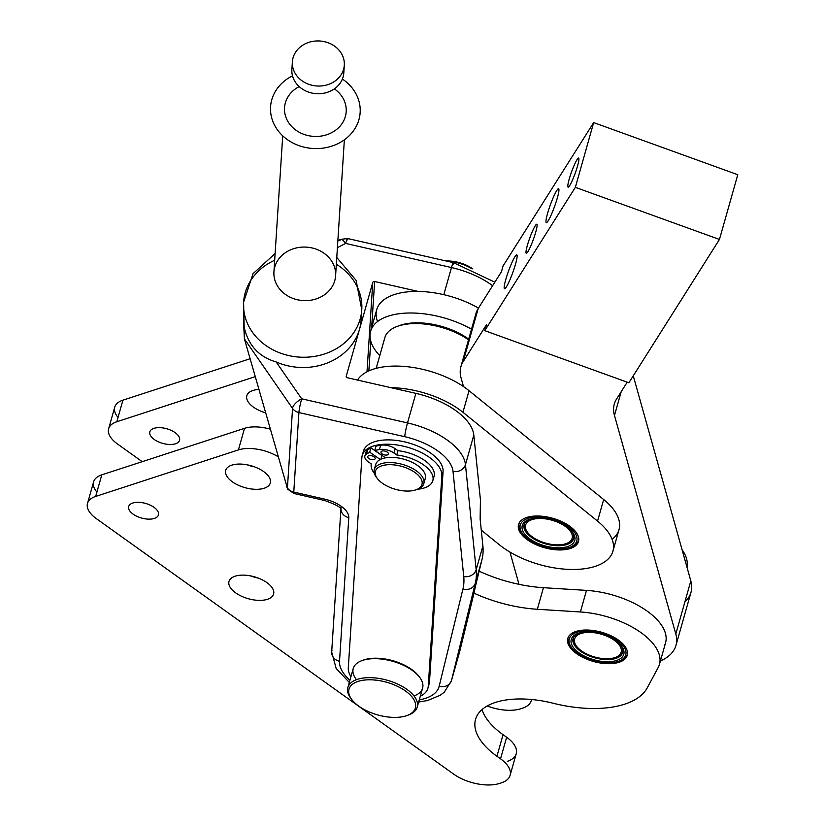 <?xml version="1.0" encoding="UTF-8"?>
<svg xmlns="http://www.w3.org/2000/svg" width="825" height="825" viewBox="0 0 825 825"><rect width="100%" height="100%" fill="white"/><g stroke="black" fill="none" stroke-linecap="round" stroke-linejoin="round"><path stroke-width="1.24" d="M399.826 325.463A48.912 24.008 -164.2 0 0 398.63 325.916A48.912 24.008 15.8 0 1 468.703 339.147A48.912 24.008 -164.2 0 0 399.826 325.463L397.361 326.36A51.48 25.276 15.8 0 1 468.517 339.797A51.48 25.276 -164.2 0 0 417.677 323.596A51.48 25.276 -164.2 0 0 384.873 337.621L376.179 368.352M118.037 417.419A30.886 15.159 15.8 0 1 122.915 400.177L250.068 358.741L122.915 400.177A30.886 15.159 -164.2 0 0 114.737 407.179L108.632 428.752A30.886 15.159 15.8 0 1 116.81 421.761L122.915 400.177L116.81 421.761L255.183 376.664L116.81 421.761A30.886 15.159 -164.2 0 0 117.47 443.974A30.886 15.159 15.8 0 1 108.632 428.752M682.058 549.677A64.371 31.598 15.8 0 1 686.947 567.095A64.371 31.598 -164.2 0 0 682.058 549.677M522.38 708.232L520.771 708.757A33.464 16.428 15.8 0 1 487.204 705.963A33.464 16.428 -164.2 0 0 520.771 708.757L522.38 708.232A33.464 16.428 -164.2 0 0 531.475 699.507A33.464 16.428 15.8 0 1 531.238 700.652A33.464 16.428 15.8 0 1 522.38 708.232M154.244 439.467A15.448 7.58 -164.2 0 0 169.568 444.469A15.448 7.58 -164.2 0 0 179.551 440.272A15.448 7.58 -164.2 0 0 166.753 428.763A15.448 7.58 -164.2 0 0 149.83 431.857A15.448 7.58 -164.2 0 0 154.244 439.467A15.448 7.58 15.8 0 1 160.576 427.69A15.448 7.58 15.8 0 1 179.242 441.035A15.448 7.58 15.8 0 1 154.244 439.467M253.461 407.127A23.172 11.375 -164.2 0 0 265.495 412.809A23.172 11.375 15.8 0 1 253.461 407.127A23.172 11.375 15.8 0 1 258.823 389.441A23.172 11.375 -164.2 0 0 246.83 395.722A23.172 11.375 -164.2 0 0 253.461 407.127M142.22 461.67L117.47 443.974L142.22 461.67M96.917 492.082A30.886 15.159 15.8 0 1 101.795 474.849L244.52 428.33A30.886 15.159 15.8 0 1 270.146 429.134A30.886 15.159 -164.2 0 0 244.52 428.33L101.795 474.849A30.886 15.159 -164.2 0 0 93.617 481.841L87.512 503.425A30.886 15.159 15.8 0 1 95.679 496.423L101.795 474.849L95.679 496.423L238.415 449.914L244.52 428.33L238.415 449.914A30.886 15.159 15.8 0 1 277.994 456.637A30.886 15.159 -164.2 0 0 238.415 449.914L95.679 496.423A30.886 15.159 -164.2 0 0 96.339 518.636A30.886 15.159 15.8 0 1 87.512 503.425M659.453 664.393A64.371 31.598 15.8 0 1 658.164 667.569A64.371 31.598 -164.2 0 0 580.387 611.964A64.371 31.598 15.8 0 1 659.453 664.393L665.558 642.809A64.371 31.598 -164.2 0 0 586.493 590.391L580.387 611.964L537.333 609.273L580.387 611.964L586.493 590.391L543.438 587.689L537.333 609.273A92.668 45.488 15.8 0 1 473.921 593.134A92.668 45.488 -164.2 0 0 537.333 609.273L543.438 587.689A92.668 45.488 15.8 0 1 479.15 571.158A92.668 45.488 -164.2 0 0 543.438 587.689L586.493 590.391A64.371 31.598 15.8 0 1 664.269 645.996M510.108 775.325A33.464 16.428 15.8 0 1 501.249 782.894A33.464 16.428 -164.2 0 0 500.538 758.835A33.464 16.428 15.8 0 1 510.108 775.325L516.223 753.741A33.464 16.428 -164.2 0 0 506.643 737.251L500.538 758.835L496.949 756.267L500.538 758.835L506.643 737.251L503.054 734.683L496.949 756.267A74.838 36.743 15.8 0 1 481.439 710.108A74.838 36.743 15.8 0 1 553.998 703.457A92.668 45.488 -164.2 0 0 647.274 687.803L658.164 667.569L647.274 687.803A92.668 45.488 15.8 0 1 553.998 703.457A74.838 36.743 -164.2 0 0 475.54 719.4A74.838 36.743 -164.2 0 0 496.949 756.267L503.054 734.683A74.838 36.743 15.8 0 1 482.027 709.583A74.838 36.743 -164.2 0 0 503.054 734.683L506.643 737.251A33.464 16.428 15.8 0 1 507.365 761.32M250.625 575.912A23.172 11.375 -164.2 0 0 258.07 578.016A23.172 11.375 15.8 0 1 250.625 575.912M247.325 464.846A23.172 11.375 -164.2 0 0 254.77 466.96A23.172 11.375 15.8 0 1 247.325 464.846M501.249 782.894L499.641 783.42L501.249 782.894M618.399 640.056A30.886 15.159 -164.2 0 0 587.751 630.042A30.886 15.159 -164.2 0 0 567.786 638.457A30.886 15.159 -164.2 0 0 593.381 661.454A30.886 15.159 -164.2 0 0 627.237 655.277A30.886 15.159 -164.2 0 0 618.399 640.056A30.886 15.159 15.8 0 1 605.725 663.609A30.886 15.159 15.8 0 1 568.404 636.931A30.886 15.159 15.8 0 1 618.399 640.056M567.878 638.849A30.886 15.159 15.8 0 1 568.002 637.818A30.886 15.159 -164.2 0 0 567.878 638.849L567.878 638.849M568.023 640.839A30.886 15.159 15.8 0 1 567.868 639.107L567.868 639.107A30.886 15.159 -164.2 0 0 568.023 640.839L568.023 640.839M568.631 642.902A30.886 15.159 15.8 0 1 568.074 641.107L568.074 641.107A30.886 15.159 -164.2 0 0 568.631 642.902L568.631 642.902M569.704 645.006A30.886 15.159 15.8 0 1 568.745 643.18L568.745 643.18A30.886 15.159 -164.2 0 0 569.704 645.006L569.704 645.006M571.22 647.12A30.886 15.159 15.8 0 1 569.879 645.294L569.879 645.294A30.886 15.159 -164.2 0 0 570.993 646.841A30.886 15.159 -164.2 0 0 571.22 647.12L571.519 647.481M621.71 660.062L621.699 660.083A30.886 15.159 15.8 0 1 619.575 660.928A30.886 15.159 -164.2 0 0 620.111 660.743A30.886 15.159 -164.2 0 0 621.699 660.083L621.71 660.062M623.813 658.835L623.803 658.897A30.886 15.159 15.8 0 1 621.998 659.938L621.998 659.938A30.886 15.159 -164.2 0 0 623.803 658.897L623.813 658.835M625.525 657.391L625.494 657.504A30.886 15.159 15.8 0 1 624.051 658.721L624.051 658.721A30.886 15.159 -164.2 0 0 625.494 657.504L625.525 657.391M626.794 655.751L626.742 655.916A30.886 15.159 15.8 0 1 625.68 657.298L625.68 657.298A30.886 15.159 -164.2 0 0 626.742 655.916L626.794 655.751M627.392 654.617A30.886 15.159 15.8 0 1 626.876 655.689L626.876 655.689A30.886 15.159 -164.2 0 0 627.392 654.617M133.114 514.13A15.448 7.58 -164.2 0 0 148.438 519.142A15.448 7.58 -164.2 0 0 158.421 514.934A15.448 7.58 -164.2 0 0 145.623 503.436A15.448 7.58 -164.2 0 0 128.7 506.519A15.448 7.58 -164.2 0 0 133.114 514.13A15.448 7.58 15.8 0 1 139.456 502.353A15.448 7.58 15.8 0 1 158.111 515.697A15.448 7.58 15.8 0 1 133.114 514.13M232.33 481.8A23.172 11.375 -164.2 0 0 255.317 489.308A23.172 11.375 -164.2 0 0 270.291 482.996A23.172 11.375 -164.2 0 0 251.089 465.743A23.172 11.375 -164.2 0 0 225.699 470.384A23.172 11.375 -164.2 0 0 232.33 481.8A23.172 11.375 15.8 0 1 241.828 464.135A23.172 11.375 15.8 0 1 269.827 484.141A23.172 11.375 15.8 0 1 232.33 481.8M235.63 592.855A23.172 11.375 -164.2 0 0 258.617 600.363A23.172 11.375 -164.2 0 0 273.591 594.062A23.172 11.375 -164.2 0 0 254.389 576.809A23.172 11.375 -164.2 0 0 228.999 581.45A23.172 11.375 -164.2 0 0 235.63 592.855A23.172 11.375 15.8 0 1 245.138 575.19A23.172 11.375 15.8 0 1 273.127 595.207A23.172 11.375 15.8 0 1 235.63 592.855M453.668 774.108A33.464 16.428 -164.2 0 0 499.641 783.42A33.464 16.428 15.8 0 1 453.668 774.108L96.339 518.636L453.668 774.108M336.332 264.237A59.204 51.294 -176.3 0 1 361.773 309.736A59.204 51.294 -176.3 0 1 360.174 319.028A59.204 51.294 -176.3 0 1 293.978 356.544A59.204 51.294 -176.3 0 1 243.602 302.105L244.406 338.889L287.688 489.225L244.406 338.889L243.715 325.04C247.479 344.458 258.287 356.751 276.148 361.927L301.682 398.805L407.509 422.926L415.882 393.36A61.782 30.329 15.8 0 1 473.818 435.084A61.782 30.329 -164.2 0 0 415.882 393.36L407.509 422.926A61.782 30.329 15.8 0 1 465.455 464.65L473.818 435.084L480.428 499.837L480.14 519.038L480.428 499.837L473.818 435.084L465.455 464.65L476.169 569.735L482.893 545.995L476.169 569.735A154.45 75.817 15.8 0 1 475.303 583.151L482.027 559.412L475.324 586.822L482.027 559.412A154.45 75.817 -164.2 0 0 482.893 545.995L480.14 519.038L482.893 545.995A154.45 75.817 15.8 0 1 482.027 559.412L475.303 583.151L451.533 680.377L459.896 650.812L451.533 680.377A61.782 30.329 15.8 0 1 451.388 680.893L459.762 651.327A61.782 30.329 -164.2 0 0 459.896 650.812L473.942 593.371L459.896 650.812A61.782 30.329 15.8 0 1 459.608 651.843M285.368 102.836A30.886 26.761 -176.3 0 1 299.186 86.604A30.886 26.761 3.7 0 0 285.368 102.836A30.886 26.761 3.7 0 0 303.889 134.351A30.886 26.761 3.7 0 0 342.127 123.451A30.886 26.761 3.7 0 0 334.362 88.873A30.886 26.761 -176.3 0 1 346.191 111.664A30.886 26.761 -176.3 0 1 313.634 136.383A30.886 26.761 -176.3 0 1 284.532 107.683A30.886 26.761 -176.3 0 1 285.368 102.836M282.717 135.836L273.931 271.868A30.886 26.761 3.7 0 0 303.033 300.568A30.886 26.761 3.7 0 0 335.589 275.849L344.365 139.817M274.766 267.022A30.886 26.761 -176.3 0 1 326.102 254.843A30.886 26.761 -176.3 0 1 313.407 299.702A30.886 26.761 -176.3 0 1 274.766 267.022M418.657 702.054L427.608 700.518L440.333 695.197L444.252 692.185L451.388 680.893A61.782 30.329 -164.2 0 0 451.533 680.377L475.303 583.151A154.45 75.817 -164.2 0 0 476.169 569.735L465.455 464.65A61.782 30.329 -164.2 0 0 407.509 422.926L301.682 398.805L276.148 361.927A59.204 51.294 3.7 0 0 359.514 329.288A59.204 51.294 -176.3 0 1 276.148 361.927C258.287 356.751 247.479 344.458 243.715 325.04L243.509 304.827M492.618 285.708A61.782 30.329 -164.2 0 0 451.481 267.558L443.809 294.669L451.481 267.558A61.782 30.329 15.8 0 1 492.618 285.708M348.294 667.899L361.876 457.545A41.188 20.223 15.8 0 1 362.227 455.441A41.188 20.223 15.8 0 1 405.281 446.645A41.188 20.223 15.8 0 1 441.849 475.778L428.268 686.132A41.188 20.223 15.8 0 1 427.917 688.236A41.188 20.223 15.8 0 1 420.296 696.248A41.188 20.223 -164.2 0 0 428.268 686.132L429.495 681.821L428.268 686.132L441.849 475.778L443.077 471.457L441.849 475.778A41.188 20.223 -164.2 0 0 403.188 446.139A41.188 20.223 -164.2 0 0 361.876 457.545L348.294 667.899A41.188 20.223 -164.2 0 0 350.934 676.624A41.188 20.223 15.8 0 1 348.294 667.899M427.917 688.236L429.134 683.915A41.188 20.223 -164.2 0 0 429.495 681.821L443.077 471.457A41.188 20.223 -164.2 0 0 406.498 442.324A41.188 20.223 -164.2 0 0 363.454 451.131A41.188 20.223 -164.2 0 0 363.093 453.224A41.188 20.223 15.8 0 1 404.405 441.818A41.188 20.223 15.8 0 1 443.077 471.457L429.495 681.821A41.188 20.223 15.8 0 1 428.34 685.895M336.775 257.503L356.08 280.325L361.773 309.736A59.204 51.294 3.7 0 1 288.647 355.554A59.204 51.294 3.7 0 1 243.602 302.105A59.204 51.294 -176.3 0 1 245.2 292.823A59.204 51.294 -176.3 0 1 274.684 260.257M361.144 314.851A59.204 51.294 -176.3 0 1 359.514 329.288A59.204 51.294 3.7 0 0 361.113 319.997L361.773 309.736M347.397 377.757L390.885 387.668L347.397 377.757A1.547 1.341 -176.3 0 1 346.263 376.118L372.766 282.459A1.547 1.341 -176.3 0 1 374.632 281.511L418.12 291.421L374.632 281.511L371.652 327.597L374.632 281.511A1.547 1.341 3.7 0 0 372.766 282.459L346.263 376.118A1.547 1.341 3.7 0 0 347.397 377.757M494.856 282.16L453.441 262.649A10.292 0.938 102.8 0 0 451.481 267.558L345.644 243.427L337.404 247.634L345.644 243.427L451.481 267.558A10.292 0.938 -77.2 0 1 453.441 262.649A10.292 0.938 -77.2 0 1 453.595 264.052M339.972 240.848A10.292 2.908 62.9 0 1 340.632 239.384L347.603 238.518A10.292 0.938 102.8 0 0 345.644 243.427A10.292 0.938 -77.2 0 1 347.603 238.518A10.292 0.938 -77.2 0 1 347.758 239.931M340.632 239.384A10.292 2.908 62.9 0 1 345.644 243.427A10.292 2.908 -117.1 0 0 340.632 239.384L337.848 240.807M368.002 371.302A1.547 1.341 3.7 0 0 367.414 371.601A1.547 1.341 -176.3 0 1 368.002 371.302M473.942 593.371L475.324 586.822L473.942 593.371M415.882 393.36L390.885 387.668L415.882 393.36M293.772 492.092A10.292 0.938 102.8 0 0 293.927 493.494A10.292 0.938 -77.2 0 1 293.772 492.092L324.627 499.125L293.772 492.092A10.292 8.92 -176.3 0 1 287.42 487.957L292.555 408.427A10.292 4.238 -34.7 0 1 301.682 398.805A10.292 0.938 102.8 0 0 298.908 412.562L293.772 492.092L298.908 412.562L404.735 436.693A51.48 25.276 15.8 0 1 453.028 471.457L463.743 576.541A144.158 70.764 15.8 0 1 462.928 589.06L439.158 686.287A51.48 25.276 15.8 0 1 419.265 699.878A51.48 25.276 -164.2 0 0 439.158 686.287A10.292 8.972 13.7 0 0 451.533 680.377A10.292 8.972 -166.3 0 1 439.158 686.287L462.928 589.06A10.292 8.972 13.7 0 0 475.303 583.151A10.292 8.972 -166.3 0 1 462.928 589.06A144.158 70.764 -164.2 0 0 463.743 576.541A10.292 8.807 -5.8 0 0 476.169 569.735A10.292 8.807 174.2 0 1 463.743 576.541L453.028 471.457A10.292 8.807 -5.8 0 0 465.455 464.65A10.292 8.807 174.2 0 1 453.028 471.457A51.48 25.276 -164.2 0 0 404.735 436.693L298.908 412.562A10.292 0.938 -77.2 0 1 301.682 398.805A10.292 4.238 145.3 0 0 292.555 408.427L244.406 338.889L292.555 408.427A10.292 8.92 3.7 0 0 298.908 412.562A10.292 8.92 -176.3 0 1 292.555 408.427L287.42 487.957L286.584 486.74L287.42 487.957A10.292 4.238 145.3 0 0 287.75 489.318A10.292 4.238 -34.7 0 1 287.42 487.957A10.292 8.92 3.7 0 0 293.772 492.092M287.595 489.091L293.927 493.494L324.782 500.528A10.292 0.938 -77.2 0 1 324.627 499.125A10.292 0.938 102.8 0 0 324.782 500.528C335.806 504.549 341.241 507.509 341.065 509.396L340.952 508.355A10.292 8.92 -176.3 0 1 340.952 508.355A10.292 8.92 -176.3 0 1 341.23 506.736M340.952 509.18A10.292 8.92 3.7 0 0 348.789 517.646A25.74 12.633 -164.2 0 0 324.627 499.125A25.74 12.633 15.8 0 1 348.789 517.646A10.292 8.92 -176.3 0 1 340.952 509.18M340.952 508.355L331.681 652.008A10.292 8.92 3.7 0 0 339.518 661.31L348.789 517.646L339.518 661.31A10.292 8.92 -176.3 0 1 331.681 652.008A10.292 8.92 -176.3 0 1 331.959 650.399M349.913 680.254A51.48 25.276 15.8 0 1 339.518 661.31A51.48 25.276 -164.2 0 0 349.913 680.254M407.509 422.926A10.292 0.938 102.8 0 0 404.735 436.693A10.292 0.938 -77.2 0 1 407.509 422.926M367.001 371.807L372.766 282.459L367.001 371.807M377.541 321.564A66.928 32.856 15.8 0 1 418.12 291.421A66.928 32.856 15.8 0 1 478.469 308.086A66.928 32.856 -164.2 0 0 418.12 291.421A66.928 32.856 -164.2 0 0 376.726 309.674L370.621 331.258A66.928 32.856 15.8 0 1 471.518 329.185A66.928 32.856 -164.2 0 0 389.988 315.593A66.928 32.856 -164.2 0 0 379.768 355.668A66.928 32.856 15.8 0 1 370.621 331.258M370.776 341.168L368.858 370.899L370.776 341.168M475.231 319.007A77.23 37.909 15.8 0 1 478.201 308.519L463.176 361.608L486.42 324.833L484.77 330.66L575.355 187.337L593.67 122.595L503.085 265.918L501.435 271.745L478.201 308.519A77.23 37.909 -164.2 0 0 475.942 313.541L460.917 366.63A77.23 37.909 15.8 0 1 463.176 361.608L478.201 308.519L501.435 271.745L503.085 265.918L593.67 122.595L575.355 187.337L719.452 239.446L737.777 174.714L593.67 122.595L737.777 174.714L719.452 239.446L628.867 382.779L719.452 239.446L575.355 187.337L484.77 330.66L628.867 382.779L484.77 330.66L486.42 324.833L463.176 361.608A77.23 37.909 -164.2 0 0 461.093 378.025A77.23 37.909 15.8 0 1 460.917 366.63M557.339 197.969A18.016 2.258 109.9 0 1 546.315 222.626A18.016 2.258 109.9 0 1 553.719 196.463A18.016 2.258 109.9 0 1 557.339 197.969A18.016 2.258 -70.1 0 0 558.587 188.739A18.016 2.258 -70.1 0 0 550.337 204.909A18.016 2.258 -70.1 0 0 546.325 222.626A18.016 2.258 -70.1 0 0 557.339 197.969M515.532 264.113A18.016 2.258 109.9 0 1 504.508 288.771A18.016 2.258 109.9 0 1 511.912 262.608A18.016 2.258 109.9 0 1 515.532 264.113A18.016 2.258 -70.1 0 0 516.78 254.884A18.016 2.258 -70.1 0 0 508.53 271.064A18.016 2.258 -70.1 0 0 504.518 288.781A18.016 2.258 -70.1 0 0 515.532 264.113M535.734 232.145A15.448 1.939 109.9 0 1 526.288 253.275A15.448 1.939 109.9 0 1 532.641 230.856A15.448 1.939 109.9 0 1 535.734 232.145A15.448 1.939 -70.1 0 0 536.807 224.235A15.448 1.939 -70.1 0 0 529.732 238.095A15.448 1.939 -70.1 0 0 526.298 253.285A15.448 1.939 -70.1 0 0 535.734 232.145M577.541 165.99A15.448 1.939 109.9 0 1 568.095 187.131A15.448 1.939 109.9 0 1 574.447 164.701A15.448 1.939 109.9 0 1 577.541 165.99A15.448 1.939 -70.1 0 0 578.614 158.08A15.448 1.939 -70.1 0 0 571.539 171.951A15.448 1.939 -70.1 0 0 568.105 187.131A15.448 1.939 -70.1 0 0 577.541 165.99M627.217 382.171L616.553 399.052A77.23 37.909 -164.2 0 0 614.295 404.075A77.23 37.909 -164.2 0 0 614.47 415.47L675.809 633.992A77.23 37.909 15.8 0 1 675.974 645.387A77.23 37.909 15.8 0 1 660.413 661.011A77.23 37.909 -164.2 0 0 675.809 633.992L690.824 580.913L675.809 633.992L614.47 415.47L621.194 391.71L614.47 415.47A77.23 37.909 15.8 0 1 616.553 399.052L627.217 382.171M675.974 645.387L690.999 592.298A77.23 37.909 -164.2 0 0 690.824 580.913L633.26 375.829L690.824 580.913A77.23 37.909 15.8 0 1 684.884 601.91M461.093 378.025L463.506 386.595L461.093 378.025M509.953 552.08L519.007 584.337L509.953 552.08M481.274 530.135L499.465 544.851A66.928 32.856 -164.2 0 0 591.205 567.487A66.928 32.856 -164.2 0 0 597.558 521.111L462.938 412.273A66.928 32.856 -164.2 0 0 390.885 387.668A66.928 32.856 15.8 0 1 462.938 412.273L597.558 521.111A66.928 32.856 15.8 0 1 612.913 551.203A66.928 32.856 15.8 0 1 567.053 569.302A66.928 32.856 15.8 0 1 499.465 544.851L481.274 530.135M528.65 516.914A31.144 15.293 15.8 0 1 578.212 536.219A31.144 15.293 15.8 0 1 538.684 545.789A31.144 15.293 15.8 0 1 528.65 516.914A31.144 15.293 -164.2 0 0 518.543 524.494A31.144 15.293 -164.2 0 0 544.356 547.687A31.144 15.293 -164.2 0 0 578.49 541.458A31.144 15.293 -164.2 0 0 562.928 522.173A31.144 15.293 -164.2 0 0 528.65 516.914M612.913 551.203L619.028 529.619A66.928 32.856 -164.2 0 0 603.673 499.527L469.043 390.699A66.928 32.856 -164.2 0 0 405.931 366.578A66.928 32.856 -164.2 0 0 357.503 380.057A66.928 32.856 15.8 0 1 405.931 366.578A66.928 32.856 15.8 0 1 469.043 390.699L603.673 499.527A66.928 32.856 15.8 0 1 612.098 539.313M603.673 499.527L597.558 521.111L603.673 499.527M469.043 390.699L462.938 412.273L469.043 390.699M419.275 676.83L418.296 675.592A34.495 16.933 -164.2 0 0 363.464 660.083L361.979 660.619A36.042 17.696 15.8 0 1 419.275 676.83A36.042 17.696 15.8 0 1 414.016 695.949M356.441 679.666A36.042 17.696 15.8 0 1 361.979 660.619M406.24 715.801A34.495 16.933 -164.2 0 0 390.349 683.409A34.495 16.933 -164.2 0 0 349.944 696.578A34.495 16.933 -164.2 0 0 406.24 715.801A34.495 16.933 15.8 0 1 352.162 700.023A34.495 16.933 15.8 0 1 363.67 680.171A34.495 16.933 15.8 0 1 407.591 692.598A34.495 16.933 15.8 0 1 406.993 715.543A34.495 16.933 15.8 0 1 406.24 715.801M417.223 707.118L422.596 688.122A36.042 17.696 -164.2 0 0 392.731 661.289A36.042 17.696 -164.2 0 0 353.234 668.498L347.861 687.493A36.042 17.696 15.8 0 1 387.358 680.285A36.042 17.696 15.8 0 1 417.223 707.118A36.042 17.696 15.8 0 1 407.715 715.265M351.687 699.414A36.042 17.696 15.8 0 1 347.861 687.493M406.993 715.543L408.478 715.007A36.042 17.696 -164.2 0 0 409.097 691.03A36.042 17.696 -164.2 0 0 363.206 678.047A36.042 17.696 -164.2 0 0 351.182 698.785L352.162 700.023M375.581 467.146A25.74 12.633 15.8 0 1 382.181 458.7A25.74 12.633 15.8 0 1 413.593 463.073A25.74 12.633 15.8 0 1 423.988 480.841M382.058 455.431A24.709 12.127 -164.2 0 0 381.923 455.503L380.872 459.216L381.923 455.503A24.709 12.127 15.8 0 1 382.058 455.431M470.632 268.022A25.74 12.633 -164.2 0 0 448.253 261.463A25.74 12.633 15.8 0 1 470.632 268.022M446.222 260.999A24.193 11.88 15.8 0 1 472.818 268.919A24.193 11.88 -164.2 0 0 446.222 260.999M381.449 465.929A24.193 11.88 -164.2 0 0 393.463 488.699A24.193 11.88 -164.2 0 0 421.152 479.005A24.193 11.88 -164.2 0 0 381.449 465.929A24.193 11.88 15.8 0 1 414.573 472.22A24.193 11.88 15.8 0 1 416.099 489.761A24.193 11.88 15.8 0 1 377.633 478.882A24.193 11.88 15.8 0 1 381.449 465.929M423.823 483.594L425.287 478.418A25.74 12.633 -164.2 0 0 411.232 461.918A25.74 12.633 -164.2 0 0 382.181 458.7A25.74 12.633 -164.2 0 0 375.746 464.403L374.282 469.58A25.74 12.633 15.8 0 1 380.717 463.877A25.74 12.633 15.8 0 1 409.767 467.094A25.74 12.633 15.8 0 1 423.823 483.594A25.74 12.633 15.8 0 1 416.811 489.493M377.169 478.273A25.74 12.633 15.8 0 1 374.282 469.58M416.099 489.761L417.574 489.225A31.917 15.675 -164.2 0 0 431.258 472.642A31.917 15.675 -164.2 0 0 396.753 454.977L393.876 452.977A11.581 5.682 -164.2 0 0 379.418 449.563L374.808 450.409L379.418 449.563L380.645 445.242L376.025 446.088L374.808 450.409L385.522 457.834L374.808 450.409L376.025 446.088L380.645 445.242A11.581 5.682 15.8 0 1 395.093 448.656L397.98 450.656L396.753 454.977A31.917 15.675 15.8 0 1 432.826 480.686A31.917 15.675 15.8 0 1 417.563 489.235A25.74 12.633 -164.2 0 0 415.955 470.559A25.74 12.633 -164.2 0 0 380.717 463.877A25.74 12.633 -164.2 0 0 376.654 477.644L377.633 478.882M530.578 520.152A24.193 11.88 -164.2 0 0 545.263 543.005A24.193 11.88 -164.2 0 0 570.807 531.898A24.193 11.88 -164.2 0 0 530.578 520.152A24.193 11.88 15.8 0 1 564.156 525.607A24.193 11.88 15.8 0 1 566.29 543.562A24.193 11.88 15.8 0 1 527.825 532.682A24.193 11.88 15.8 0 1 530.578 520.152M527.361 532.073A25.74 12.633 15.8 0 1 524.329 524.04A25.74 12.633 -164.2 0 0 526.845 531.444L527.825 532.682M566.29 543.562L567.775 543.025A25.74 12.633 -164.2 0 0 573.798 538.034A25.74 12.633 15.8 0 1 567.002 543.293M614.759 657.638A24.193 11.88 -164.2 0 0 603.611 634.92A24.193 11.88 -164.2 0 0 575.273 644.15A24.193 11.88 -164.2 0 0 614.759 657.638A24.193 11.88 15.8 0 1 576.819 646.563A24.193 11.88 15.8 0 1 584.894 632.641A24.193 11.88 15.8 0 1 615.708 641.355A24.193 11.88 15.8 0 1 615.295 657.453A24.193 11.88 15.8 0 1 614.759 657.638M616.203 657.113A25.74 12.633 -164.2 0 0 616.77 656.917A25.74 12.633 -164.2 0 0 622.792 651.925A25.74 12.633 15.8 0 1 616.203 657.113M576.366 645.965A25.74 12.633 15.8 0 1 573.323 637.921A25.74 12.633 -164.2 0 0 575.84 645.336L576.819 646.563M616.543 660.474A27.287 13.396 -164.2 0 0 621.256 645.738A27.287 13.396 -164.2 0 0 577.882 633.466A27.287 13.396 -164.2 0 0 579.377 653.101A27.287 13.396 -164.2 0 0 616.543 660.474A27.287 13.396 15.8 0 1 572.014 645.263A27.287 13.396 15.8 0 1 603.972 634.848A27.287 13.396 15.8 0 1 616.543 660.474M615.832 658.412A25.74 12.633 15.8 0 1 581.171 651.729A25.74 12.633 15.8 0 1 578.645 633.208A25.74 12.633 -164.2 0 0 573.107 638.56A25.74 12.633 -164.2 0 0 586.915 654.947A25.74 12.633 -164.2 0 0 615.832 658.412A25.74 12.633 -164.2 0 0 622.648 652.575A25.74 12.633 -164.2 0 0 620.74 645.119A25.74 12.633 15.8 0 1 615.832 658.412M617.987 661.495A29.349 14.407 -164.2 0 0 604.467 633.951A29.349 14.407 -164.2 0 0 570.096 645.15A29.349 14.407 -164.2 0 0 617.987 661.495A29.349 14.407 15.8 0 1 571.972 648.079A29.349 14.407 15.8 0 1 581.769 631.187A29.349 14.407 15.8 0 1 619.142 641.757A29.349 14.407 15.8 0 1 618.626 661.279A29.349 14.407 15.8 0 1 617.987 661.495M529.413 519.42A25.74 12.633 15.8 0 1 529.65 519.317A25.74 12.633 -164.2 0 0 529.413 519.42A25.74 12.633 -164.2 0 0 524.112 524.669A25.74 12.633 -164.2 0 0 545.438 543.84A25.74 12.633 -164.2 0 0 573.653 538.694A25.74 12.633 -164.2 0 0 571.746 531.228A25.74 12.633 15.8 0 1 562.495 545.459A25.74 12.633 15.8 0 1 530.31 536.487A25.74 12.633 15.8 0 1 529.413 519.42M527.876 519.977A27.287 13.396 -164.2 0 0 529.093 538.271A27.287 13.396 -164.2 0 0 563.578 547.501A27.287 13.396 -164.2 0 0 572.261 531.857A27.287 13.396 -164.2 0 0 528.877 519.575A27.287 13.396 -164.2 0 0 527.876 519.977A27.287 13.396 15.8 0 1 573.241 533.218A27.287 13.396 15.8 0 1 544.428 545.738A27.287 13.396 15.8 0 1 527.876 519.977M526.319 518.997A29.349 14.407 -164.2 0 0 544.118 546.707A29.349 14.407 -164.2 0 0 575.107 533.228A29.349 14.407 -164.2 0 0 526.319 518.997A29.349 14.407 15.8 0 1 567.043 525.607A29.349 14.407 15.8 0 1 569.632 547.387A29.349 14.407 15.8 0 1 522.978 534.188A29.349 14.407 15.8 0 1 526.319 518.997M569.632 547.387L571.106 546.851A30.886 15.159 -164.2 0 0 572.117 546.459L572.426 546.325A30.886 15.159 -164.2 0 0 574.313 545.325L574.571 545.16A30.886 15.159 -164.2 0 0 576.108 543.984L576.314 543.788A30.886 15.159 -164.2 0 0 577.479 542.448L577.624 542.231A30.886 15.159 -164.2 0 0 578.387 540.736L578.48 540.499A30.886 15.159 -164.2 0 0 578.779 539.354A30.886 15.159 15.8 0 1 578.603 540.097A30.886 15.159 15.8 0 1 578.48 540.499L578.387 540.736A30.886 15.159 15.8 0 1 577.624 542.231L577.479 542.448A30.886 15.159 15.8 0 1 576.314 543.788L576.108 543.984A30.886 15.159 15.8 0 1 574.571 545.16L574.313 545.325A30.886 15.159 15.8 0 1 572.426 546.325L572.117 546.459A30.886 15.159 15.8 0 1 570.343 547.109M522.06 533.033L521.802 532.702A30.886 15.159 15.8 0 1 520.554 530.867L520.4 530.588A30.886 15.159 15.8 0 1 519.533 528.773L519.441 528.495A30.886 15.159 15.8 0 1 518.977 526.711L518.946 526.443A30.886 15.159 15.8 0 1 518.894 524.731L518.925 524.483A30.886 15.159 15.8 0 1 519.162 523.267A30.886 15.159 15.8 0 1 519.286 522.864L519.368 522.627A30.886 15.159 15.8 0 1 519.399 522.555A30.886 15.159 -164.2 0 0 519.368 522.627L519.286 522.864A30.886 15.159 -164.2 0 0 518.925 524.483L518.894 524.731A30.886 15.159 -164.2 0 0 518.946 526.443L518.977 526.711A30.886 15.159 -164.2 0 0 519.441 528.495L519.533 528.773A30.886 15.159 -164.2 0 0 520.4 530.588L520.554 530.867A30.886 15.159 -164.2 0 0 521.802 532.702L522.978 534.188M362.742 660.351A34.495 16.933 15.8 0 1 418.77 676.201M397.98 450.656A31.917 15.675 15.8 0 1 433.115 478.438A31.917 15.675 -164.2 0 0 434.043 476.365A31.917 15.675 -164.2 0 0 397.98 450.656L395.093 448.656L393.876 452.977L396.753 454.977L397.98 450.656M366.382 454.173A11.581 5.682 15.8 0 1 367.785 449.749L370.92 447.872L381.923 455.503L370.92 447.872L367.785 449.749L366.558 454.059L369.703 452.193L370.92 447.872L369.703 452.193L380.263 459.515L369.703 452.193L366.558 454.059L367.785 449.749A11.581 5.682 -164.2 0 0 366.094 451.76L364.867 456.07A11.581 5.682 15.8 0 1 366.558 454.059A11.581 5.682 -164.2 0 0 368.363 461.907A11.581 5.682 15.8 0 1 364.867 456.07M374.323 473.292A31.917 15.675 15.8 0 1 371.25 463.908L368.363 461.907L371.25 463.908A31.917 15.675 -164.2 0 0 374.323 473.292M368.878 458.535A3.857 1.898 -164.2 0 0 372.683 459.742A3.857 1.898 -164.2 0 0 375.138 458.69A3.857 1.898 -164.2 0 0 371.941 455.823A3.857 1.898 -164.2 0 0 367.713 456.596A3.857 1.898 -164.2 0 0 368.878 458.535A3.857 1.898 15.8 0 1 370.322 455.544A3.857 1.898 15.8 0 1 375.086 458.844A3.857 1.898 15.8 0 1 368.878 458.535M382.14 453.894A3.857 1.898 -164.2 0 0 385.945 455.101A3.857 1.898 -164.2 0 0 388.41 454.049A3.857 1.898 -164.2 0 0 385.203 451.172A3.857 1.898 -164.2 0 0 380.975 451.945A3.857 1.898 -164.2 0 0 382.14 453.894A3.857 1.898 15.8 0 1 383.584 450.904A3.857 1.898 15.8 0 1 388.348 454.204A3.857 1.898 15.8 0 1 382.14 453.894M395.093 448.656A11.581 5.682 -164.2 0 0 380.645 445.242L379.418 449.563A11.581 5.682 15.8 0 1 393.876 452.977L395.093 448.656M358.937 119.604A44.88 38.888 3.7 0 0 342.385 79.045A44.88 38.888 -176.3 0 1 358.937 119.604A44.88 38.888 -176.3 0 1 288.647 140.498A44.88 38.888 -176.3 0 1 292.504 75.828A44.88 38.888 3.7 0 0 288.647 140.498A44.88 38.888 3.7 0 0 358.937 119.604M293.081 57.74A26.018 22.543 3.7 0 0 292.38 61.823A26.018 22.543 3.7 0 0 314.511 85.738A26.018 22.543 3.7 0 0 343.602 69.259A26.018 22.543 3.7 0 0 344.303 65.144A26.018 22.543 3.7 0 0 322.152 41.25A26.018 22.543 3.7 0 0 293.081 57.74A26.018 22.543 -176.3 0 1 324.514 41.693A26.018 22.543 -176.3 0 1 343.602 69.259A26.018 22.543 -176.3 0 1 312.17 85.305A26.018 22.543 -176.3 0 1 293.081 57.74M344.303 65.175L343.808 72.868A26.018 22.543 -176.3 0 1 343.107 76.952A26.018 22.543 -176.3 0 1 314.036 93.442A26.018 22.543 -176.3 0 1 291.885 69.547M292.514 65.691A26.018 22.543 3.7 0 0 311.819 93.039A26.018 22.543 3.7 0 0 343.107 76.952A26.018 22.543 3.7 0 0 343.674 69.001M531.568 699.507L531.238 700.652M362.227 455.441L363.454 451.131M243.602 302.105L253.017 273.694L275.117 253.523M347.603 238.518L453.441 262.649M331.681 652.008L336.157 668.436L349.295 682.43M615.295 657.453L616.77 656.917M571.972 648.079L570.993 646.841M618.626 661.279L620.111 660.743M578.768 539.498L578.603 540.097M519.327 522.679L519.162 523.267M434.043 476.365L432.826 480.686M292.38 61.823L291.885 69.517"/></g></svg>
